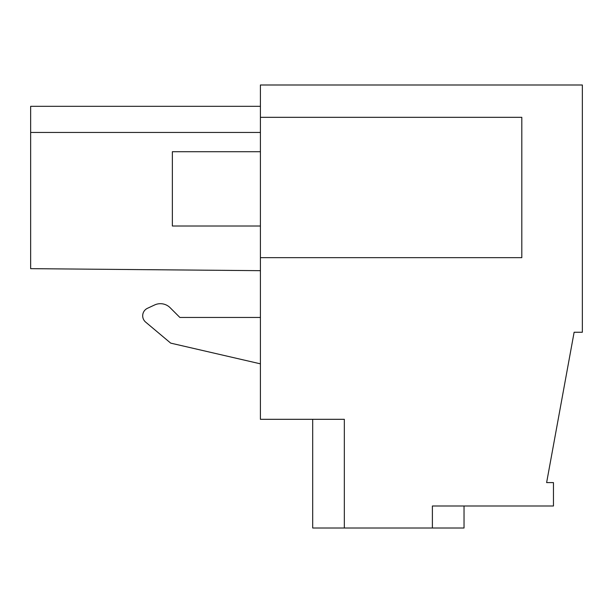 <?xml version="1.0" encoding="UTF-8"?>
<svg xmlns="http://www.w3.org/2000/svg" width="613" height="613" viewBox="0 0 613 613"><rect width="100%" height="100%" fill="white"/><g stroke="black" fill="none" stroke-linecap="round" stroke-linejoin="round"><path stroke-width="0.92" d="M432.387 528.008L344.337 528.008L344.337 419.315L260.41 419.315L260.41 84.992L582.35 84.992L582.35 332.254L574.12 332.254L546.62 482.607L553.462 482.607L553.462 505.993L432.387 505.993L432.387 528.008L464.033 528.008L464.033 505.993M312.691 419.315L312.691 528.008L344.337 528.008M260.41 317.45L179.87 317.45L170.138 307.718L179.87 317.45L260.41 317.45M154.599 304.975L147.465 308.301L154.599 304.975A13.762 13.762 0 0 1 170.138 307.718M260.41 106.317L30.65 106.317L30.65 268.663L260.41 270.67M260.41 117.328L521.816 117.328L521.816 257.659L260.41 257.659M260.41 363.838L170.698 343.127L145.649 322.109A8.253 8.253 0 0 1 147.465 308.301M30.65 132.462L260.41 132.462M260.41 226.013L172.36 226.013L172.36 151.718L260.41 151.718"/></g></svg>
